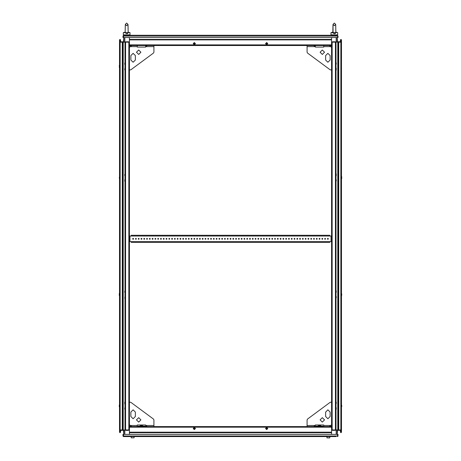 <?xml version="1.0" encoding="UTF-8"?>
<svg xmlns="http://www.w3.org/2000/svg" width="461" height="461" viewBox="0 0 461 461"><rect width="100%" height="100%" fill="white"/><g stroke="black" fill="none" stroke-linecap="round" stroke-linejoin="round"><path stroke-width="0.69" d="M125.588 430.269L129.443 430.269L129.443 429.934L125.588 429.934L128.838 429.934L128.838 42.17L124.989 42.17L125.588 42.17L125.588 429.934L124.989 429.934L125.588 429.934L125.588 430.269L123.196 429.934L123.196 42.17L124.989 42.17L124.989 429.934M123.876 37.52L123.876 42.17L119.537 42.17L119.537 41.836L120.137 41.836L120.137 429.934L122.257 429.934L122.257 42.17L119.537 42.17L119.537 430.269L123.876 430.269M120.137 430.269L120.137 429.934L119.537 429.934L123.876 429.934L123.876 434.366M335.412 41.836L331.557 41.836L331.557 42.17L335.412 42.17L332.162 42.17L332.162 429.934L336.011 429.934L335.412 429.934L335.412 42.17L336.011 42.17L335.412 42.17L335.412 41.836L337.804 42.17L337.804 429.934L336.011 429.934L336.011 42.17M337.124 434.366L337.124 429.934L341.463 429.934L341.463 430.269L340.863 430.269L340.863 42.17L338.743 42.17L338.743 429.934L341.463 429.934L341.463 39.9L340.961 39.398L340.46 39.9L340.46 41.179L340.794 41.179L340.794 39.9L340.529 41.836M340.863 41.836L340.863 42.17L341.463 42.17L341.463 41.836L337.124 41.836M129.443 37.52L129.443 45.512L331.557 45.512L331.557 434.366M129.443 45.512L129.443 434.366M331.557 45.512L331.557 37.52M322.233 35.295L129.109 35.295L129.109 34.846M125.3 25.326L125.138 32.132L123.318 32.622L125.202 32.737L126.66 33.699L128.187 32.627L127.991 24.352L126.66 23.05L125.323 24.352L126.66 25.724L127.991 24.352L128.02 25.28M128.17 32.564L129.996 32.622L128.175 32.132L128.02 25.326M125.138 32.132L123.318 32.622L123.318 34.846L129.996 34.846L129.996 32.622L128.175 32.132M332.98 25.326L332.825 32.132L331.004 32.622L332.888 32.737L334.34 33.699L335.873 32.627L335.677 24.352L334.34 23.05L333.009 24.352L334.34 25.724L335.677 24.352L335.7 25.28M335.85 32.564L337.683 32.622L335.862 32.132L335.7 25.326M332.825 32.132L331.004 32.622L331.004 34.846L337.683 34.846L337.683 32.622L335.862 32.132M140.069 426.598L140.069 426.154L139.516 426.154L139.516 426.598M143.411 426.598L143.411 426.154L142.852 426.154L142.852 426.598M138.121 426.598L138.121 426.154L139.516 426.154M143.411 426.154L144.8 426.154L144.8 426.598M140.069 426.154L142.852 426.154M141.521 425.353L140.346 425.595L140.346 426.154L140.346 425.595L142.576 425.595L141.608 425.336M318.424 426.154L318.424 425.595L320.654 425.595L319.191 425.353M318.148 426.598L318.148 426.154L317.589 426.154L317.589 426.598M321.484 426.598L321.484 426.154L320.931 426.154L320.931 426.598M316.2 426.598L316.2 426.154L317.589 426.154M321.484 426.154L322.879 426.154L322.879 426.598M318.148 426.154L320.931 426.154M131.224 242.377L131.224 241.622L329.776 241.622L329.776 242.377L131.224 242.377M131.224 236.055L131.224 235.294L329.776 235.294L329.776 236.055L129.443 236.055M329.776 241.622L331.557 241.622M331.557 236.055L329.776 236.055M129.443 241.622L131.224 241.622M337.124 37.52L337.124 42.17L341.463 42.17M125.588 41.836L125.588 42.17L129.443 42.17L129.443 41.836L124.989 41.836L124.989 42.17M335.412 430.269L335.412 429.934L331.557 429.934L331.557 430.269L336.011 430.269L336.011 429.934M119.313 67.323L119.537 65.318M119.313 65.744L119.313 65.456M124.764 64.407L124.764 62.961M124.764 69.974L124.764 68.528M119.313 406.366L119.313 405.207M119.313 406.792L119.313 405.115M124.764 409.143L124.764 407.899M124.764 403.582L124.764 401.998L124.989 404.003M124.764 403.669L124.764 404.003M336.236 62.875L336.236 64.206M336.236 68.528L336.236 70.107L336.011 68.101M336.236 68.435L336.236 68.101M341.687 405.207L341.687 406.654M336.236 407.697L336.236 409.235M336.236 402.136L336.236 403.582M124.764 175.704L124.764 174.264M124.764 181.075L124.764 179.825M124.764 181.271L124.764 179.738M119.313 178.2L119.537 176.621M124.764 298.273L124.989 296.371M124.989 296.342L124.989 298.273M124.764 292.372L124.764 291.127M124.989 290.776L124.989 292.631M119.537 293.559L119.313 295.489L119.313 293.905M119.537 293.484L119.537 295.409M119.313 293.484L119.313 293.818M336.011 175.762L336.236 173.837L336.236 175.416M336.011 175.843L336.011 173.912M336.236 175.843L336.236 175.508M336.236 179.738L336.236 180.983M341.687 177.041L341.687 178.626L341.687 177.041M341.463 178.626L341.687 176.621M336.236 296.4L336.236 297.939M336.236 291.127L336.236 292.28M336.011 292.631L336.011 290.776M336.236 290.833L336.236 292.372M341.687 293.905L341.687 295.351M341.463 295.409L341.463 293.559M134.116 437.841L131.224 437.841L134.116 437.841L134.116 436.59L227.204 436.59M329.667 437.95L326.884 437.841L329.776 437.841L329.776 436.59L332.537 436.59M315.312 45.512L315.312 47.097L323.766 47.097L323.766 45.512M330.56 45.512L330.56 46.624L331.557 47.241M329.667 46.181L330.56 46.181M331.557 69.997L330.151 69.778L307.527 53.078L307.072 52.185L307.072 45.512M314.195 46.181L315.312 46.181M145.688 45.512L145.688 47.097L137.234 47.097L137.234 45.512M130.44 45.512L130.44 46.624L129.443 47.241M131.333 46.181L130.44 46.181M129.443 69.997L130.849 69.778L153.473 53.078L153.928 52.185L153.928 45.512M146.805 46.181L145.688 46.181M145.688 426.598L145.688 425.007L137.234 425.007L137.234 426.598L136.398 426.598M131.725 426.598L130.44 426.598L130.44 425.486L129.443 424.869M131.333 425.929L130.44 425.929M129.443 402.113L130.849 402.332L153.473 419.032L153.928 419.925L153.928 426.598M146.805 425.929L145.688 425.929M315.312 426.598L315.312 425.007L323.766 425.007L323.766 426.598L324.602 426.598M329.275 426.598L330.56 426.598L330.56 425.486L331.557 424.869M329.667 425.929L330.56 425.929M331.557 402.113L330.151 402.332L307.527 419.032L307.072 419.925L307.072 426.598M314.195 425.929L315.312 425.929M125.133 32.656L125.323 24.352M333.084 33.175L333.009 24.352M335.839 35.532L336.236 35.295M128.158 35.532L128.55 35.295M119.537 430.269L119.537 432.205L120.039 432.706L120.54 432.205L120.54 430.926L120.206 430.926L120.206 432.205L119.872 432.205L120.206 432.205L120.471 430.269M341.463 430.269L341.463 432.205L340.961 432.706L340.46 432.205L340.46 430.926L340.794 430.926L340.794 432.205L341.128 432.205L341.071 430.269M341.128 41.836L340.961 39.732L341.071 41.836M119.537 42.17L119.537 39.9L120.039 39.398L120.54 39.9L120.54 41.179L120.206 41.179L120.206 39.9L119.872 39.9L119.929 41.836M324.602 238.838L325.103 239.34L325.604 238.838L325.103 238.337L324.602 238.838M327.385 238.838L327.886 239.34L328.388 238.838L327.886 238.337L327.385 238.838M321.818 238.838L322.32 239.34L322.821 238.838L322.32 238.337L321.818 238.838M319.041 238.838L319.536 239.34L320.038 238.838L319.536 238.337L319.041 238.838M316.258 238.838L316.759 239.34L317.26 238.838L316.759 238.337L316.258 238.838M313.474 238.838L313.976 239.34L314.477 238.838L313.976 238.337L313.474 238.838M310.691 238.838L311.192 239.34L311.694 238.838L311.192 238.337L310.691 238.838M307.908 238.838L308.409 239.34L308.91 238.838L308.409 238.337L307.908 238.838M305.124 238.838L305.626 239.34L306.127 238.838L305.626 238.337L305.124 238.838M302.341 238.838L302.842 239.34L303.344 238.838L302.842 238.337L302.341 238.838M299.564 238.838L300.059 239.34L300.56 238.838L300.059 238.337L299.564 238.838M296.78 238.838L297.282 239.34L297.783 238.838L297.282 238.337L296.78 238.838M293.997 238.838L294.498 239.34L295 238.838L294.498 238.337L293.997 238.838M291.214 238.838L291.715 239.34L292.216 238.838L291.715 238.337L291.214 238.838M288.43 238.838L288.932 239.34L289.433 238.838L288.932 238.337L288.43 238.838M285.647 238.838L286.148 239.34L286.65 238.838L286.148 238.337L285.647 238.838M282.864 238.838L283.365 239.34L283.867 238.838L283.365 238.337L282.864 238.838M280.086 238.838L280.582 239.34L281.083 238.838L280.582 238.337L280.086 238.838M277.303 238.838L277.804 239.34L278.306 238.838L277.804 238.337L277.303 238.838M274.52 238.838L275.021 239.34L275.522 238.838L275.021 238.337L274.52 238.838M271.736 238.838L272.238 239.34L272.739 238.838L272.238 238.337L271.736 238.838M268.953 238.838L269.455 239.34L269.956 238.838L269.455 238.337L268.953 238.838M266.17 238.838L266.671 239.34L267.173 238.838L266.671 238.337L266.17 238.838M263.387 238.838L263.888 239.34L264.389 238.838L263.888 238.337L263.387 238.838M260.609 238.838L261.105 239.34L261.606 238.838L261.105 238.337L260.609 238.838M257.826 238.838L258.327 239.34L258.823 238.838L258.327 238.337L257.826 238.838M255.042 238.838L255.544 239.34L256.045 238.838L255.544 238.337L255.042 238.838M252.259 238.838L252.761 239.34L253.262 238.838L252.761 238.337L252.259 238.838M249.476 238.838L249.977 239.34L250.479 238.838L249.977 238.337L249.476 238.838M246.693 238.838L247.194 239.34L247.695 238.838L247.194 238.337L246.693 238.838M243.909 238.838L244.411 239.34L244.912 238.838L244.411 238.337L243.909 238.838M241.132 238.838L241.627 239.34L242.129 238.838L241.627 238.337L241.132 238.838M238.349 238.838L238.85 239.34L239.345 238.838L238.85 238.337L238.349 238.838M235.565 238.838L236.067 239.34L236.568 238.838L236.067 238.337L235.565 238.838M232.782 238.838L233.283 239.34L233.785 238.838L233.283 238.337L232.782 238.838M229.999 238.838L230.5 239.34L231.001 238.838L230.5 238.337L229.999 238.838M227.215 238.838L227.717 239.34L228.218 238.838L227.717 238.337L227.215 238.838M224.432 238.838L224.933 239.34L225.435 238.838L224.933 238.337L224.432 238.838M221.655 238.838L222.15 239.34L222.651 238.838L222.15 238.337L221.655 238.838M218.871 238.838L219.373 239.34L219.868 238.838L219.373 238.337L218.871 238.838M216.088 238.838L216.589 239.34L217.091 238.838L216.589 238.337L216.088 238.838M213.305 238.838L213.806 239.34L214.307 238.838L213.806 238.337L213.305 238.838M210.521 238.838L211.023 239.34L211.524 238.838L211.023 238.337L210.521 238.838M207.738 238.838L208.239 239.34L208.741 238.838L208.239 238.337L207.738 238.838M204.955 238.838L205.456 239.34L205.958 238.838L205.456 238.337L204.955 238.838M202.177 238.838L202.673 239.34L203.174 238.838L202.673 238.337L202.177 238.838M199.394 238.838L199.895 239.34L200.391 238.838L199.895 238.337L199.394 238.838M196.611 238.838L197.112 239.34L197.613 238.838L197.112 238.337L196.611 238.838M193.827 238.838L194.329 239.34L194.83 238.838L194.329 238.337L193.827 238.838M191.044 238.838L191.546 239.34L192.047 238.838L191.546 238.337L191.044 238.838M188.261 238.838L188.762 239.34L189.264 238.838L188.762 238.337L188.261 238.838M185.478 238.838L185.979 239.34L186.48 238.838L185.979 238.337L185.478 238.838M182.694 238.838L183.196 239.34L183.697 238.838L183.196 238.337L182.694 238.838M179.917 238.838L180.418 239.34L180.914 238.838L180.418 238.337L179.917 238.838M177.133 238.838L177.635 239.34L178.136 238.838L177.635 238.337L177.133 238.838M174.35 238.838L174.852 239.34L175.353 238.838L174.852 238.337L174.35 238.838M171.567 238.838L172.068 239.34L172.57 238.838L172.068 238.337L171.567 238.838M168.784 238.838L169.285 239.34L169.786 238.838L169.285 238.337L168.784 238.838M166 238.838L166.502 239.34L167.003 238.838L166.502 238.337L166 238.838M163.217 238.838L163.718 239.34L164.22 238.838L163.718 238.337L163.217 238.838M160.44 238.838L160.941 239.34L161.436 238.838L160.941 238.337L160.44 238.838M157.656 238.838L158.158 239.34L158.659 238.838L158.158 238.337L157.656 238.838M154.873 238.838L155.374 239.34L155.876 238.838L155.374 238.337L154.873 238.838M152.09 238.838L152.591 239.34L153.092 238.838L152.591 238.337L152.09 238.838M149.306 238.838L149.808 239.34L150.309 238.838L149.808 238.337L149.306 238.838M146.523 238.838L147.024 239.34L147.526 238.838L147.024 238.337L146.523 238.838M143.74 238.838L144.241 239.34L144.742 238.838L144.241 238.337L143.74 238.838M140.962 238.838L141.464 239.34L141.959 238.838L141.464 238.337L140.962 238.838M138.179 238.838L138.68 239.34L139.182 238.838L138.68 238.337L138.179 238.838M135.396 238.838L135.897 239.34L136.398 238.838L135.897 238.337L135.396 238.838M132.612 238.838L133.114 239.34L133.615 238.838L133.114 238.337L132.612 238.838M193.77 43.616L194.329 44.175L194.882 43.616L194.329 43.063L193.77 43.616M195.441 43.616L194.329 42.504L193.217 43.616L194.329 44.729L195.441 43.616M193.77 428.488L194.329 429.047L194.882 428.488L194.329 427.935L193.77 428.488M195.441 428.488L194.329 427.376L193.217 428.488L194.329 429.6L195.441 428.488M267.23 428.488L266.671 427.935L266.118 428.488L266.671 429.047L267.23 428.488M265.559 428.488L266.671 429.6L267.783 428.488L266.671 427.376L265.559 428.488M267.23 43.616L266.671 43.063L266.118 43.616L266.671 44.175L267.23 43.616M265.559 43.616L266.671 44.729L267.783 43.616L266.671 42.504L265.559 43.616M324.55 52.231L322.32 54.461L320.095 52.231L322.32 50.007L324.55 52.231M330.111 60.022L327.886 62.252L325.662 60.022L325.662 55.574L327.886 53.343L330.111 55.574L330.111 60.022M140.905 52.231L138.68 50.007L136.45 52.231L138.68 54.461L140.905 52.231M135.338 55.574L133.114 53.343L130.889 55.574L130.889 60.022L133.114 62.252L135.338 60.022L135.338 55.574M136.45 419.873L138.68 417.649L140.905 419.873L138.68 422.103L136.45 419.873M130.889 412.082L133.114 409.858L135.338 412.082L135.338 416.537L133.114 418.761L130.889 416.537L130.889 412.082M320.095 419.873L322.32 422.103L324.55 419.873L322.32 417.649L320.095 419.873M325.662 416.537L327.886 418.761L330.111 416.537L330.111 412.082L327.886 409.858L325.662 412.082L325.662 416.537M267.155 428.211L266.193 428.211L267.155 428.211M194.807 428.211L193.845 428.211L194.807 428.211M119.872 430.269L119.872 432.205L119.929 430.269M123.496 430.269L123.767 434.366M341.128 430.269L341.128 432.205L340.794 432.205L340.529 430.269M337.504 430.269L337.233 434.366M124.81 429.934L124.81 434.366M331.557 426.598L129.443 426.598M336.19 434.366L336.19 429.934M193.845 43.899L194.807 43.899L193.845 43.899M266.193 43.899L267.155 43.899L266.193 43.899M337.504 41.836L337.233 37.52M119.872 41.836L119.872 39.9L120.206 39.9L120.471 41.836M123.496 41.836L123.767 37.52M336.19 42.17L336.19 37.52M124.81 37.52L124.81 42.17M336.144 436.59L123.588 436.59L123.375 434.366L337.625 434.366L337.412 436.59L338.017 435.991L337.706 435.991L337.706 434.366L338.017 434.366L337.913 436.325M337.625 435.991L122.983 435.991L123.588 436.59L124.856 436.59M122.983 435.991L122.983 434.366L123.294 434.366L123.381 436.198M128.463 436.59L131.224 436.59L131.224 437.841M123.254 436.492L123.588 436.59M233.796 436.59L326.884 436.59L326.999 437.95M123.346 36.05L337.654 36.05L337.654 37.52L123.346 37.52L123.744 35.295L337.256 35.295L337.619 35.935M331.891 35.295L331.891 34.846L331.891 35.295L322.631 35.295M338.017 36.05L337.706 36.05L337.706 37.52L338.017 37.52L338.017 36.05L337.256 35.295M337.706 36.05L337.533 35.699M123.744 35.295L122.983 36.05L123.294 36.05L123.294 37.52L122.983 37.52L122.983 36.05M123.467 35.699L123.294 36.05M124.211 34.846L124.211 35.295M127.916 33.175L127.576 33.469M127.08 33.653L126.723 33.693M128.665 32.622L124.654 32.622M129.996 34.846L129.996 32.622M335.596 33.175L335.256 33.469M334.767 33.653L334.409 33.693M336.346 32.622L332.335 32.622M336.789 35.295L336.789 34.846M331.004 34.846L331.004 32.622M142.576 426.154L142.576 425.595M320.654 425.595L320.654 426.154L320.654 425.595L319.876 425.33M318.424 425.595L319.202 425.347M333.995 41.726L333.366 41.836M333.338 41.726L332.894 41.836M334.611 41.726L334.202 41.836M338.403 41.836L340.183 41.836M338.449 41.726L338.806 41.726M338.91 41.726L340.143 41.726M120.137 41.836L123.876 41.836M122.551 41.726L120.817 41.836M120.817 41.772L122.597 41.836M128.06 41.726L127.662 41.836M126.326 41.836L128.106 41.836M340.863 430.269L337.124 430.269M338.806 430.384L340.183 430.269M340.183 430.338L338.403 430.269M338.449 430.384L338.91 430.384M332.94 430.384L333.338 430.269M334.674 430.269L332.894 430.269M127.426 430.384L126.389 430.384L127.634 430.269M127.662 430.384L128.106 430.269M126.389 430.384L126.798 430.269M122.597 430.269L120.817 430.269M122.597 430.338L122.194 430.384M122.09 430.384L120.857 430.384M124.989 290.805L124.989 292.602M119.537 293.588L119.537 295.386M336.011 175.739L336.011 173.941M341.463 178.522L341.463 176.724M336.011 292.602L336.011 290.805M341.463 295.386L341.463 293.588M134.503 426.598L135.396 426.598M326.497 426.598L325.604 426.598M229.607 45.512L242.964 45.512M122.776 42.17L122.776 429.934M338.224 429.934L338.224 42.17M331.557 432.205L129.443 432.205M331.557 427.197L129.443 427.197M129.443 39.9L331.557 39.9M129.443 44.907L331.557 44.907M140.294 426.154L140.294 426.598M142.628 426.598L142.628 426.154M318.372 426.154L318.372 426.598M320.706 426.598L320.706 426.154M331.177 241.622L331.177 236.055M129.933 241.622L129.933 236.055M331.067 241.622L331.067 236.055M129.823 241.622L129.823 236.055M126.769 41.772L127.662 41.772M334.231 430.338L333.338 430.338M323.766 46.624L330.56 46.624M307.072 46.624L315.312 46.624M153.928 46.624L145.688 46.624M137.234 46.624L130.44 46.624M137.234 425.486L130.44 425.486M153.928 425.486L145.688 425.486M307.072 425.486L315.312 425.486M323.766 425.486L330.56 425.486M331.557 432.706L129.443 432.706M129.443 39.398L331.557 39.398M332.554 35.307L332.877 35.606M124.868 35.307L125.19 35.606"/></g></svg>

